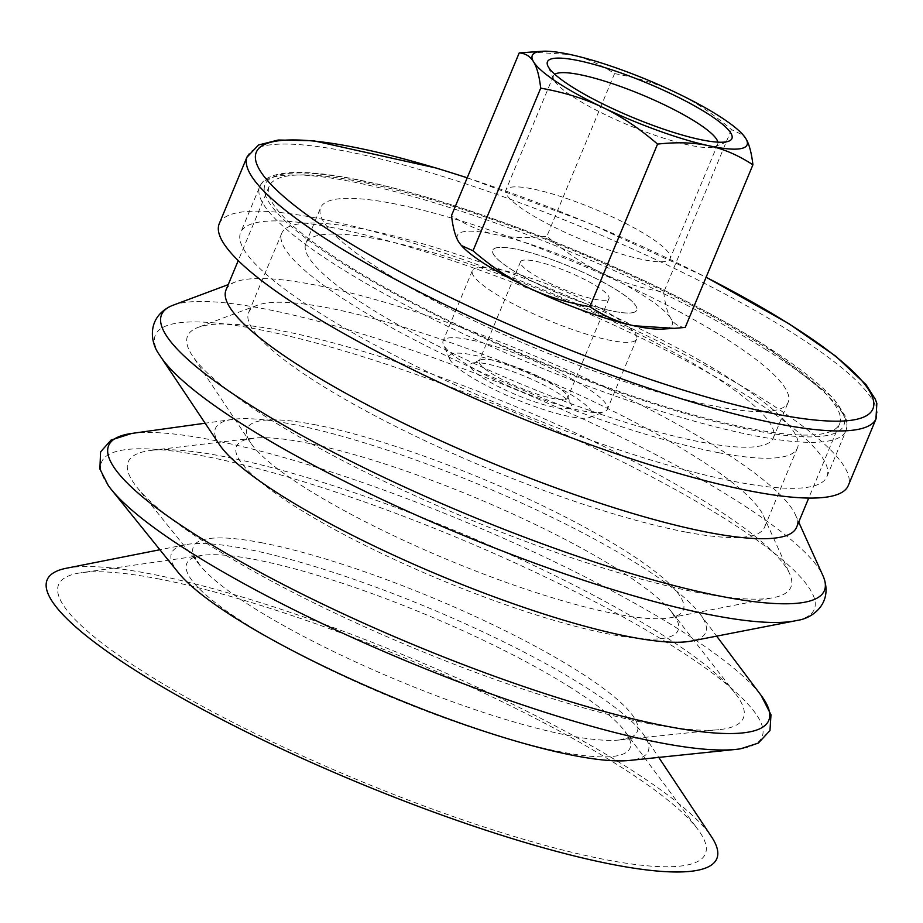 <?xml version="1.0" encoding="UTF-8"?>
<svg xmlns="http://www.w3.org/2000/svg" width="923" height="923" viewBox="0 0 923 923"><rect width="100%" height="100%" fill="white"/><g stroke="black" fill="none" stroke-linecap="round" stroke-linejoin="round"><path stroke-width="0.69" stroke-dasharray="4.62 3.46" d="M392.229 203.372A253.202 47.223 -157.4 0 1 654.765 298.948A253.202 47.223 -157.4 0 1 788.196 402.278A253.202 47.223 -157.4 0 1 716.64 406.57A253.202 47.223 -157.4 0 1 454.128 311.005A253.202 47.223 -157.4 0 1 320.662 207.663A253.202 47.223 -157.4 0 1 392.229 203.372M611.464 340.575A88.966 16.591 -157.4 0 1 519.222 306.99A88.966 16.591 -157.4 0 1 472.334 270.693A88.966 16.591 -157.4 0 1 560.849 289.557A88.966 16.591 -157.4 0 1 636.605 339.064A88.966 16.591 -157.4 0 1 631.851 341.925A88.966 16.591 -157.4 0 1 611.464 340.575M467.211 177.839A333.953 62.279 -157.4 0 1 706.095 277.281M632.601 312.701A78.017 14.549 22.6 0 0 636.755 310.197A78.017 14.549 22.6 0 0 570.322 266.782A78.017 14.549 22.6 0 0 492.709 250.237A78.017 14.549 22.6 0 0 533.829 282.069A78.017 14.549 22.6 0 0 614.706 311.524A78.017 14.549 22.6 0 0 632.601 312.701M226.043 289.88A308.963 57.618 -157.4 0 1 235.884 281.769A308.963 57.618 -157.4 0 1 313.359 284.642A308.963 57.618 -157.4 0 1 607.692 388.537A308.963 57.618 -157.4 0 1 795.349 514.653A308.963 57.618 -157.4 0 1 796.526 527.356M752.349 428.976A308.963 57.618 -157.4 0 1 431.999 312.355A308.963 57.618 -157.4 0 1 269.17 186.273A308.963 57.618 -157.4 0 1 356.486 181.023A308.963 57.618 -157.4 0 1 676.824 297.656A308.963 57.618 -157.4 0 1 839.653 423.738A308.963 57.618 -157.4 0 1 752.349 428.976M172.993 305.259A358.966 66.941 -157.4 0 1 263.009 308.594A358.966 66.941 -157.4 0 1 732.989 498.478A358.966 66.941 -157.4 0 1 823.004 575.825M159.402 354.744A356.866 66.548 -157.4 0 1 256.202 329.003A356.866 66.548 -157.4 0 1 723.436 517.78A356.866 66.548 -157.4 0 1 797.46 620.348M219.409 444.551A265.512 49.519 -157.4 0 1 232.584 419.388A265.512 49.519 -157.4 0 1 290.48 423.911A265.512 49.519 -157.4 0 1 530.644 507.189A265.512 49.519 -157.4 0 1 700.026 613.968A265.512 49.519 -157.4 0 1 691.454 641.047M108.279 485.521A357.697 66.71 -157.4 0 1 202.725 455.858A357.697 66.71 -157.4 0 1 671.044 645.073A357.697 66.71 -157.4 0 1 740.696 748.772M178.485 572.802A258.128 48.134 -157.4 0 1 185.304 544.72A258.128 48.134 -157.4 0 1 244.526 548.62A258.128 48.134 -157.4 0 1 481.944 631.413A258.128 48.134 -157.4 0 1 644.416 735.827A258.128 48.134 -157.4 0 1 629.29 760.46M66.398 568.233A362.704 67.644 -157.4 0 1 149.63 573.725A362.704 67.644 -157.4 0 1 483.225 690.058A362.704 67.644 -157.4 0 1 711.506 836.769M157.579 578.709A350.279 65.325 -157.4 0 1 474.826 688.754A350.279 65.325 -157.4 0 1 698.065 829.685A350.279 65.325 -157.4 0 1 606.365 859.821A350.279 65.325 -157.4 0 1 200.464 705.241A350.279 65.325 -157.4 0 1 80.889 572.779A350.279 65.325 -157.4 0 1 157.579 578.709M649.238 723.644A333.168 62.129 -157.4 0 1 137.123 487.471A333.168 62.129 -157.4 0 1 151.257 450.378A333.168 62.129 -157.4 0 1 222.374 456.262A333.168 62.129 -157.4 0 1 735.331 693.508A333.168 62.129 -157.4 0 1 718.982 729.678A333.168 62.129 -157.4 0 1 649.238 723.644M617.187 568.949A239.172 44.604 -157.4 0 1 671.183 611.372A239.172 44.604 -157.4 0 1 672.29 612.745A239.172 44.604 -157.4 0 1 610.484 634.378A239.172 44.604 -157.4 0 1 331.876 528.037A239.172 44.604 -157.4 0 1 252.994 438.206A239.172 44.604 -157.4 0 1 254.748 438.021A239.172 44.604 -157.4 0 1 304.048 442.429A239.172 44.604 -157.4 0 1 617.187 568.949M313.889 424.511A236.219 44.05 -157.4 0 1 623.152 549.473A236.219 44.05 -157.4 0 1 676.374 616.045A236.219 44.05 -157.4 0 1 670.629 617.695A236.219 44.05 -157.4 0 1 616.541 614.095A236.219 44.05 -157.4 0 1 399.428 538.409A236.219 44.05 -157.4 0 1 250.652 442.878A236.219 44.05 -157.4 0 1 247.768 437.64A236.219 44.05 -157.4 0 1 313.889 424.511M698.561 592.681A326.754 60.93 -157.4 0 1 398.251 487.99A326.754 60.93 -157.4 0 1 192.469 355.851A326.754 60.93 -157.4 0 1 197.995 327.423A326.754 60.93 -157.4 0 1 279.923 330.457A326.754 60.93 -157.4 0 1 591.205 440.34A326.754 60.93 -157.4 0 1 789.65 573.714A326.754 60.93 -157.4 0 1 773.382 597.666A326.754 60.93 -157.4 0 1 698.561 592.681M685.581 532.029A279.415 52.103 -157.4 0 1 395.852 426.541A279.415 52.103 -157.4 0 1 248.633 312.516A279.415 52.103 -157.4 0 1 257.529 305.19A279.415 52.103 -157.4 0 1 327.596 307.786A279.415 52.103 -157.4 0 1 593.777 401.747A279.415 52.103 -157.4 0 1 763.483 515.795A279.415 52.103 -157.4 0 1 764.544 527.275A279.415 52.103 -157.4 0 1 685.581 532.029M718.521 452.697A279.311 52.092 -157.4 0 1 428.895 347.256A279.311 52.092 -157.4 0 1 281.734 233.277A279.311 52.092 -157.4 0 1 360.662 228.546A279.311 52.092 -157.4 0 1 650.23 333.964A279.311 52.092 -157.4 0 1 797.46 447.943A279.311 52.092 -157.4 0 1 718.521 452.697M377.403 239.034A253.179 47.211 -157.4 0 1 639.916 334.599A253.179 47.211 -157.4 0 1 773.324 437.929A253.179 47.211 -157.4 0 1 701.78 442.209A253.179 47.211 -157.4 0 1 439.29 346.656A253.179 47.211 -157.4 0 1 305.848 243.326A253.179 47.211 -157.4 0 1 377.403 239.034M246.926 157.268A340.679 63.537 -157.4 0 1 247.179 156.587A340.679 63.537 -157.4 0 1 343.46 150.807A340.679 63.537 -157.4 0 1 789.488 331.011A340.679 63.537 -157.4 0 1 876.215 418.431A340.679 63.537 -157.4 0 1 875.915 419.1M219.247 223.701A340.679 63.537 -157.4 0 1 315.528 217.909A340.679 63.537 -157.4 0 1 668.737 346.506A340.679 63.537 -157.4 0 1 848.283 485.533M330.353 227.196A317.535 59.222 -157.4 0 1 659.576 347.06A317.535 59.222 -157.4 0 1 826.916 476.637A317.535 59.222 -157.4 0 1 737.177 482.037A317.535 59.222 -157.4 0 1 407.954 362.174A317.535 59.222 -157.4 0 1 240.615 232.596A317.535 59.222 -157.4 0 1 330.353 227.196M764.013 344.948A313.428 58.449 -157.4 0 1 755.233 430.695A313.428 58.449 -157.4 0 1 344.879 264.901A313.428 58.449 -157.4 0 1 353.659 179.154A313.428 58.449 -157.4 0 1 764.013 344.948M717.84 142.154A88.966 16.591 -157.4 0 1 717.679 144.288A88.966 16.591 -157.4 0 1 714.979 146.572A88.966 16.591 -157.4 0 1 712.937 147.149A88.966 16.591 -157.4 0 1 625.829 124.017A88.966 16.591 -157.4 0 1 553.696 79.436A88.966 16.591 -157.4 0 1 553.419 75.905A88.966 16.591 -157.4 0 1 554.815 74.29M510.615 187.265A88.966 16.591 -157.4 0 1 605.476 213.778A88.966 16.591 -157.4 0 1 670.144 258.498A88.966 16.591 -157.4 0 1 665.391 261.359A88.966 16.591 -157.4 0 1 570.541 234.846A88.966 16.591 -157.4 0 1 505.873 190.115A88.966 16.591 -157.4 0 1 510.615 187.265M565.084 399.44A47.904 8.93 22.6 0 0 567.633 397.894A47.904 8.93 22.6 0 0 567.483 395.99A47.904 8.93 22.6 0 0 528.648 371.992A47.904 8.93 22.6 0 0 481.737 359.532A47.904 8.93 22.6 0 0 480.641 359.843A47.904 8.93 22.6 0 0 479.187 361.078A47.904 8.93 22.6 0 0 514.007 385.156A47.904 8.93 22.6 0 0 565.084 399.44M473.199 362.889A54.745 10.211 -157.4 0 1 526.802 377.126A54.745 10.211 -157.4 0 1 571.199 404.562A54.745 10.211 -157.4 0 1 516.903 395.113A54.745 10.211 -157.4 0 1 471.953 363.247A54.745 10.211 -157.4 0 1 473.199 362.889M606.423 300.125A47.904 8.93 -157.4 0 1 555.346 285.842A47.904 8.93 -157.4 0 1 520.526 261.763A47.904 8.93 -157.4 0 1 534.059 260.955A47.904 8.93 -157.4 0 1 583.728 279.034A47.904 8.93 -157.4 0 1 608.972 298.579A47.904 8.93 -157.4 0 1 606.423 300.125M453.562 353.486A77.336 14.422 22.6 0 0 449.686 359.047A77.336 14.422 22.6 0 0 515.288 399.001A77.336 14.422 22.6 0 0 589.866 417.392A77.336 14.422 22.6 0 0 542.62 379.561A77.336 14.422 22.6 0 0 453.562 353.486M447.828 338.095A88.966 16.591 -157.4 0 1 542.689 364.608A88.966 16.591 -157.4 0 1 607.357 409.327A88.966 16.591 -157.4 0 1 604.646 411.612A88.966 16.591 -157.4 0 1 602.604 412.189A88.966 16.591 -157.4 0 1 515.507 389.056A88.966 16.591 -157.4 0 1 443.375 344.487A88.966 16.591 -157.4 0 1 443.086 340.956A88.966 16.591 -157.4 0 1 447.828 338.095M496.886 247.687A78.017 14.549 22.6 0 0 492.732 250.191A78.017 14.549 22.6 0 0 549.427 289.407A78.017 14.549 22.6 0 0 632.613 312.666A78.017 14.549 22.6 0 0 636.778 310.151A78.017 14.549 22.6 0 0 580.071 270.935A78.017 14.549 22.6 0 0 496.886 247.687M530.125 51.988L570.506 54.584C585.263 57.711 599.95 64.068 614.568 73.621C637.908 77.774 658.584 84.201 676.617 92.911C694.684 101.484 712.96 113.702 731.42 129.566L743.511 135.381M685.224 327.423C678.947 326.984 674.148 324.008 670.859 318.504C667.514 313.116 665.137 304.348 663.729 292.199C640.389 288.045 619.702 281.619 601.681 272.908C583.613 264.336 565.337 252.117 546.878 236.253C527.379 238.399 510.281 237.846 495.57 234.58C480.825 231.442 466.138 225.097 451.509 215.544M731.42 129.566L663.729 292.199M461.431 245.541A116.333 21.691 -157.4 0 1 458.65 241.849A116.333 21.691 -157.4 0 1 495.57 234.58A116.333 21.691 -157.4 0 1 601.681 272.908A116.333 21.691 -157.4 0 1 670.859 318.504A116.333 21.691 -157.4 0 1 662.126 329.084M614.568 73.621L546.878 236.253M131.712 433.441A357.513 66.675 -157.4 0 1 209.671 439.533A357.513 66.675 -157.4 0 1 677.747 628.655A357.513 66.675 -157.4 0 1 761.129 695.434M568.914 686.47A240.084 44.777 -157.4 0 1 625.009 731.443A240.084 44.777 -157.4 0 1 625.044 731.489A240.084 44.777 -157.4 0 1 562.188 752.141A240.084 44.777 -157.4 0 1 283.984 646.192A240.084 44.777 -157.4 0 1 202.022 555.404A240.084 44.777 -157.4 0 1 202.091 555.392A240.084 44.777 -157.4 0 1 254.598 559.465A240.084 44.777 -157.4 0 1 568.914 686.47M261.313 542.678A240.418 44.835 -157.4 0 1 576.079 669.856A240.418 44.835 -157.4 0 1 619.668 739.969A240.418 44.835 -157.4 0 1 619.587 739.981A240.418 44.835 -157.4 0 1 569.341 735.619A240.418 44.835 -157.4 0 1 199.841 565.257A240.418 44.835 -157.4 0 1 199.795 565.199A240.418 44.835 -157.4 0 1 261.313 542.678M765.213 349.194A317.535 59.222 -157.4 0 1 846.045 430.672A317.535 59.222 -157.4 0 1 756.318 436.06A317.535 59.222 -157.4 0 1 427.095 316.208A317.535 59.222 -157.4 0 1 259.755 186.619A317.535 59.222 -157.4 0 1 349.482 181.231A317.535 59.222 -157.4 0 1 765.213 349.194M269.17 186.273L238.238 260.598M839.653 423.738L808.721 498.062M235.884 281.769L228.235 284.63M795.349 514.653L798.718 522.095M232.584 419.388L205.137 423.207M700.026 613.968L716.652 636.143M185.304 544.72L159.887 549.739M644.416 735.827L658.757 757.402M202.022 555.404L80.889 572.779M625.044 731.489L698.065 829.685M199.841 565.257L194.926 556.661L194.488 557.734L202.091 555.392M619.587 739.981L629.151 737.408L628.713 738.481L625.009 731.443M619.668 739.969L718.982 729.678M199.795 565.199L137.123 487.471M252.994 438.206L151.257 450.378M672.29 612.745L735.331 693.508M247.768 437.64L247.456 436.683L246.06 440.029L254.748 438.021M676.374 616.045L677.274 615.606L675.878 618.952L671.183 611.372M670.629 617.695L773.382 597.666M250.652 442.878L192.469 355.851M257.529 305.19L197.995 327.423M763.483 515.795L789.65 573.714M281.734 233.277L248.633 312.516M797.46 447.943L764.544 527.275M773.324 437.929L788.196 402.278M305.848 243.326L320.662 207.663M467.234 177.77L588.539 223.02L706.13 277.212M826.916 476.637L846.045 430.672L847.222 425.018L845.722 416.758L832.938 397.675L764.648 345.202C705.737 308.732 634.505 273.785 550.939 240.326C403.201 182.466 273.173 152.976 259.755 186.619L240.615 232.596M714.979 146.572L728.882 141.127M553.696 79.436L547.754 65.729M553.419 75.905L505.873 190.115M717.679 144.288L670.144 258.498M480.641 359.843L471.953 363.247M567.483 395.99L571.199 404.562M520.526 261.763L479.187 361.078M608.972 298.579L567.633 397.894M589.866 417.392L604.646 411.612M449.686 359.047L443.375 344.487M472.334 270.693L443.086 340.956M636.605 339.064L607.357 409.327"/><path stroke-width="1.38" d="M706.095 277.281A333.953 62.279 -157.4 0 1 787.884 323.212A333.953 62.279 -157.4 0 1 778.527 414.565A333.953 62.279 -157.4 0 1 341.291 237.915A333.953 62.279 -157.4 0 1 350.648 146.561A333.953 62.279 -157.4 0 1 467.211 177.839M808.721 498.062L796.526 527.356A308.963 57.618 -157.4 0 1 709.21 532.594A308.963 57.618 -157.4 0 1 388.871 415.973A308.963 57.618 -157.4 0 1 226.043 289.88L238.238 260.598M798.718 522.095L823.004 575.825A358.966 66.941 -157.4 0 1 823.962 578.179A358.966 66.941 -157.4 0 1 722.928 596.673A358.966 66.941 -157.4 0 1 325.819 448.359A358.966 66.941 -157.4 0 1 170.651 306.228A358.966 66.941 -157.4 0 1 172.993 305.259L228.235 284.63M823.962 578.179C832.742 603.988 811.79 618.56 797.46 620.348A356.866 66.548 -157.4 0 1 795.141 620.844A356.866 66.548 -157.4 0 1 713.433 615.399A356.866 66.548 -157.4 0 1 385.445 501.062A356.866 66.548 -157.4 0 1 160.683 356.74A356.866 66.548 -157.4 0 1 159.402 354.744C150.564 343.321 146.146 318.193 170.651 306.228M795.141 620.844L691.454 641.047A265.512 49.519 -157.4 0 1 630.663 636.997A265.512 49.519 -157.4 0 1 386.633 551.931A265.512 49.519 -157.4 0 1 219.409 444.551L160.683 356.74M761.129 695.434L770.982 714.771L769.967 730.543L758.325 743.096L740.696 748.772A357.697 66.71 -157.4 0 1 735.908 749.395A357.697 66.71 -157.4 0 1 661.018 742.923A357.697 66.71 -157.4 0 1 111.198 489.363A357.697 66.71 -157.4 0 1 108.279 485.521L99.88 469.011L100.572 451.901L111.06 440.075L131.712 433.441A357.513 66.675 -157.4 0 0 253.064 568.476A357.513 66.675 -157.4 0 0 667.721 726.459A357.513 66.675 -157.4 0 0 761.129 695.434L716.652 636.143M735.908 749.395L629.29 760.46A258.128 48.134 -157.4 0 1 575.248 755.787A258.128 48.134 -157.4 0 1 178.485 572.802L111.198 489.363M658.757 757.402L711.506 836.769A362.704 67.644 -157.4 0 1 614.326 864.805A362.704 67.644 -157.4 0 1 198.468 707.156A362.704 67.644 -157.4 0 1 66.398 568.233L159.887 549.739M706.13 277.212L788.669 323.558L835.765 356.22L866.051 384.672L875.339 399.255L876.85 403.478L875.915 419.1A340.679 63.537 -157.4 0 1 779.935 424.211A340.679 63.537 -157.4 0 1 428.376 296.445A340.679 63.537 -157.4 0 1 246.926 157.268L258.509 144.992L278.296 140.008L313.485 140.746L436.371 168.067L467.234 177.77M876.1 418.707L848.283 485.533A340.679 63.537 -157.4 0 1 752.003 491.324A340.679 63.537 -157.4 0 1 398.782 362.727A340.679 63.537 -157.4 0 1 219.247 223.701L247.076 156.841M554.815 74.29A88.966 16.591 -157.4 0 1 558.161 73.055A88.966 16.591 -157.4 0 1 648.038 97.377A88.966 16.591 -157.4 0 1 717.84 142.154M552.773 58.553A99.915 18.633 22.6 0 0 547.754 65.729A99.915 18.633 22.6 0 0 632.52 117.371A99.915 18.633 22.6 0 0 728.882 141.127A99.915 18.633 22.6 0 0 667.837 92.242A99.915 18.633 22.6 0 0 552.773 58.553M743.003 134.793L745.784 138.496C749.13 143.873 751.507 152.641 752.914 164.802C738.296 155.237 723.609 148.891 708.852 145.753C694.154 142.5 677.055 141.946 657.557 144.092C639.097 128.228 620.821 116.01 602.754 107.426A116.333 21.691 22.6 0 0 708.852 145.753A116.333 21.691 22.6 0 0 745.784 138.496A116.333 21.691 22.6 0 0 743.003 134.793A116.333 21.691 22.6 0 0 676.617 92.911A116.333 21.691 22.6 0 0 570.506 54.584A116.333 21.691 22.6 0 0 542.309 51.261A116.333 21.691 22.6 0 0 533.575 61.841A116.333 21.691 22.6 0 0 602.754 107.426C584.732 98.726 564.045 92.3 540.705 88.147C539.297 75.986 536.921 67.217 533.575 61.841C530.275 56.338 525.487 53.361 519.211 52.911L542.309 51.261M752.914 164.802L685.224 327.423L674.309 328.357L633.928 325.761A116.333 21.691 -157.4 0 1 527.818 287.434C545.839 296.133 566.526 302.559 589.866 306.713C604.484 316.277 619.171 322.623 633.928 325.761A116.333 21.691 -157.4 0 0 662.126 329.084L674.309 328.357M657.557 144.092L589.866 306.713M540.705 88.147L473.014 250.768C491.474 266.632 509.75 278.85 527.818 287.434A116.333 21.691 -157.4 0 1 461.431 245.541L473.014 250.768M519.211 52.911L451.509 215.544C452.928 227.693 455.304 236.461 458.65 241.849L460.912 244.953M205.137 423.207L131.712 433.441"/></g></svg>

